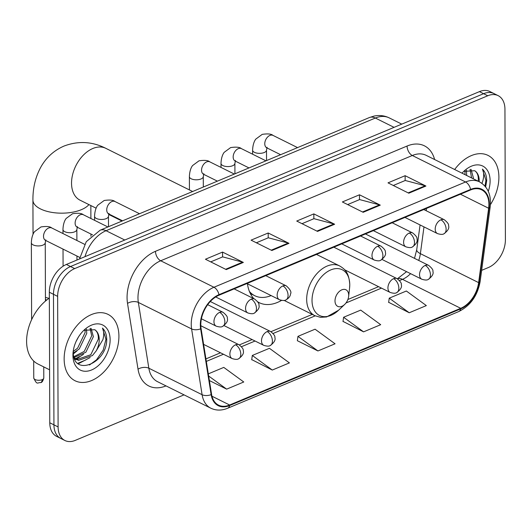 <?xml version="1.0" encoding="UTF-8"?>
<svg xmlns="http://www.w3.org/2000/svg" width="532" height="532" viewBox="0 0 532 532"><rect width="100%" height="100%" fill="white"/><g stroke="black" fill="none" stroke-linecap="round" stroke-linejoin="round"><path stroke-width="0.8" d="M247.46 283.815A40.917 26.952 116.4 0 0 253.917 298.725M257.774 301.883A40.917 26.952 116.4 0 0 259.137 302.635A40.917 26.952 116.4 0 0 281.514 300.407M481.653 270.349L488.356 267.543A23.162 15.255 116.4 0 0 505.4 239.766L504.941 109.22A23.162 15.255 116.4 0 0 498.145 95.647L489.819 91.504A23.162 15.255 116.4 0 0 479.432 91.63L66.367 264.457A23.162 15.255 116.4 0 0 49.323 292.234L49.775 422.78A23.162 15.255 116.4 0 0 56.578 436.353L60.741 438.428A23.162 15.255 116.4 0 1 53.938 424.849A23.162 15.255 116.4 0 0 60.741 438.428L64.897 440.496A23.162 15.255 116.4 0 0 75.285 440.37L184.039 394.87M498.145 95.647A23.162 15.255 116.4 0 0 487.758 95.767L74.686 268.6A23.162 15.255 116.4 0 0 57.642 296.371L53.479 294.302L53.938 424.849L53.479 294.302A23.162 15.255 116.4 0 1 70.53 266.525A23.162 15.255 116.4 0 0 53.479 294.302L49.323 292.234M487.758 95.767L483.595 93.699L70.53 266.525L483.595 93.699A23.162 15.255 116.4 0 1 493.982 93.572A23.162 15.255 116.4 0 0 483.595 93.699L479.432 91.63M64.146 359.02A37.054 24.412 116.4 0 0 75.032 380.739A37.054 24.412 116.4 0 0 103.793 372.028A37.054 24.412 116.4 0 0 118.915 336.104A37.054 24.412 116.4 0 0 108.036 314.385A37.054 24.412 116.4 0 0 79.275 323.097A37.054 24.412 116.4 0 0 64.146 359.02A37.054 24.412 116.4 0 0 75.032 380.739A37.054 24.412 116.4 0 0 103.793 372.028A37.054 24.412 116.4 0 0 118.915 336.104A37.054 24.412 116.4 0 0 108.036 314.385A37.054 24.412 116.4 0 0 79.275 323.097A37.054 24.412 116.4 0 0 64.146 359.02M490.418 204.654A37.054 24.412 116.4 0 0 498.896 177.116A37.054 24.412 116.4 0 0 488.017 155.397A37.054 24.412 116.4 0 0 454.661 169.509A37.054 24.412 116.4 0 1 488.017 155.397A37.054 24.412 116.4 0 1 498.896 177.116A37.054 24.412 116.4 0 1 490.418 204.654M200.79 324.866A24.705 16.273 -63.6 0 1 218.971 295.24L470.574 189.964A24.705 16.273 -63.6 0 1 481.653 189.831A24.705 16.273 -63.6 0 1 488.649 208.251L478.627 282.625A24.705 16.273 -63.6 0 1 460.712 308.314L229.631 405.005A24.705 16.273 -63.6 0 1 218.552 405.138A24.705 16.273 -63.6 0 1 211.583 394.358L201.083 328.57A24.705 16.273 -63.6 0 1 200.79 324.866M200.331 325.059A25.323 16.678 116.4 0 0 200.631 328.849L211.138 394.638A25.323 16.678 116.4 0 0 229.631 405.55L460.712 308.866A25.323 16.678 116.4 0 0 479.079 282.532L489.094 208.158A25.323 16.678 116.4 0 0 470.574 189.419L218.965 294.688A25.323 16.678 116.4 0 0 200.331 325.059M393.294 185.488L405.244 180.488L425.201 185.768A6.178 3.697 67.3 0 1 425.926 186.04L405.125 175.693L388.008 182.855L408.809 193.202L425.926 186.04M405.138 180.528L405.125 175.693M347.649 204.581L359.605 199.58L379.562 204.867A6.178 3.697 67.3 0 1 380.28 205.139L359.479 194.792L342.362 201.954L363.17 212.301L380.28 205.139M359.499 199.626L359.479 194.792M210.719 261.877L222.675 256.876L242.632 262.156A6.178 3.697 67.3 0 1 243.357 262.429L222.549 252.082L205.432 259.244L226.24 269.591L243.357 262.429M222.569 256.916L222.549 252.082M256.364 242.778L268.314 237.777L288.278 243.058A6.178 3.697 67.3 0 1 288.996 243.337L268.195 232.989L251.077 240.151L271.879 250.499L288.996 243.337M268.208 237.817L268.195 232.989M302.003 223.679L313.96 218.679L333.916 223.959A6.178 3.697 67.3 0 1 334.641 224.238L313.84 213.891L296.723 221.053L317.524 231.4L334.641 224.238M313.853 218.725L313.84 213.891M57.642 296.371L58.101 426.917A23.162 15.255 116.4 0 0 64.897 440.496M388.659 302.309L409.228 312.756L426.345 305.594L406.355 291.011L389.238 298.166L388.633 302.515M251.729 359.605L272.298 370.053L289.415 362.891L269.425 348.3L252.308 355.462L251.703 359.805M209.382 380.553L226.659 389.145L243.769 381.989L223.779 367.399L208.311 373.87M343.014 321.408L363.582 331.855L380.699 324.693L360.709 310.103L343.592 317.265L342.987 321.614M317.943 350.954L335.06 343.792L315.064 329.202L297.953 336.364L297.348 340.706L317.943 350.954L297.953 336.364M272.298 370.053L252.308 355.462M226.659 389.145L208.657 376.011M363.582 331.855L343.592 317.265M409.228 312.756L389.238 298.166M49.343 298.153A38.603 25.423 116.4 0 0 26.6 341.391A38.603 25.423 116.4 0 0 37.938 364.014L49.596 369.813M78.523 336.909L76.023 341.591M86.47 329.175L86.756 333.378L79.255 348.972L73.33 353.068M85.06 329.873L85.107 332.553L77.606 348.154L73.296 351.439M91.072 328.33L93.359 336.663L85.858 352.264L74.094 357.484M90.054 328.317L91.71 335.838L84.209 351.439L73.862 356.653M73.29 351.818C72.665 376.769 105.615 364.227 106.699 340.892L106.726 339.715C106.659 334.641 105.236 330.758 102.457 328.064C103.966 331.044 104.119 334.901 102.902 339.649L96.245 350.814A17.45 11.491 116.4 0 0 99.225 339.582A17.45 11.491 116.4 0 0 94.736 329.707C97.343 331.549 98.533 334.688 98.314 339.13L90.812 354.724L76.821 359.572L76.169 359.353M96.245 350.814L92.468 355.549L78.47 360.397L74.148 357.644M76.974 359.805L74.44 358.482M72.931 355.343A25.17 16.578 116.4 0 0 91.61 369.959A25.17 16.578 116.4 0 0 110.131 339.782A25.17 16.578 116.4 0 0 83.956 330.206A25.17 16.578 116.4 0 0 73.123 351.991A25.17 16.578 116.4 0 0 72.931 355.343M94.736 329.707L84.349 330.299M102.457 328.064L105.954 339.336L103.188 350.129L96.505 359.845L89.469 364.992M86.018 359.851L77.705 363.356M79.414 356.566L75.398 358.814M75.172 358.907L74.693 359.1M90.154 357.537L78.257 363.808M83.544 354.252L76.069 359.293M75.996 359.319L74.972 359.712M76.941 350.967L73.389 353.86M348.699 295.213A9.263 6.105 116.4 0 0 341.823 289.834A9.263 6.105 116.4 0 0 335.007 300.946A9.263 6.105 116.4 0 0 344.643 304.47A9.263 6.105 116.4 0 0 348.626 296.45A9.263 6.105 116.4 0 0 348.699 295.213M250.113 293.079A36.668 24.153 116.4 0 0 252.707 294.695L254.788 295.726A36.668 24.153 116.4 0 0 271.12 295.579M249.382 291.396A36.668 24.153 116.4 0 0 254.788 295.726M45.439 297.355A28.947 13.2 -0.2 0 0 49.057 298.346M46.696 300.068A21.233 9.682 179.8 0 1 45.446 299.403M466.451 170.193L466.637 175.467M465.034 170.892L464.988 174.642M471.046 169.349L473.34 177.681L473.241 178.752M470.029 169.329L471.591 177.927M479.172 181.705A17.45 11.491 116.4 0 0 479.206 180.594A17.45 11.491 116.4 0 0 474.717 170.725C477.324 172.567 478.514 175.706 478.295 180.142L478.195 181.213M485.649 186.938L486.7 180.734C486.634 175.66 485.211 171.776 482.431 169.083C483.947 172.055 484.093 175.919 482.883 180.661L481.965 183.374M488.29 191.327A25.17 16.578 116.4 0 0 490.112 180.794A25.17 16.578 116.4 0 0 463.937 171.224A25.17 16.578 116.4 0 0 462.042 173.179M474.717 170.725L464.33 171.317M482.431 169.083L485.929 180.348L484.991 186.14M394.066 127.348L375.346 118.038A15.441 9.244 -112.7 0 0 369.434 117.532L373.969 116.096C379.296 114.952 384.37 115.544 389.191 117.871A30.883 20.342 116.4 0 0 375.346 118.038L106.054 230.708A30.883 20.342 116.4 0 0 84.974 256.67M124.774 240.018L106.054 230.708A15.441 9.244 -112.7 0 0 100.142 230.21L369.434 117.532M49.775 422.78L58.101 426.917M66.367 264.457L74.686 268.6M166.011 385.899A38.603 25.423 -63.6 0 1 138.027 369.175L127.52 303.386A38.603 25.423 -63.6 0 1 155.477 251.31L407.08 146.034A7.721 4.622 -112.7 0 0 412.307 155.497L160.704 260.766A30.883 20.342 116.4 0 0 137.974 297.8A30.883 20.342 116.4 0 0 138.34 302.429L148.847 368.217A30.883 20.342 116.4 0 0 157.552 381.69L210.805 408.184A30.883 20.342 -63.6 0 1 202.1 394.711A7.721 4.269 -9.1 0 0 211.138 394.638M407.08 146.034A38.603 25.423 -63.6 0 1 434.617 159.534M426.159 155.331A30.883 20.342 116.4 0 0 412.307 155.497L465.567 181.984A30.883 20.342 -63.6 0 1 479.412 181.818L426.159 155.331M138.027 369.175A7.721 4.269 170.9 0 1 148.847 368.217L202.1 394.711L191.593 328.922A30.883 20.342 -63.6 0 1 191.234 324.294A30.883 20.342 -63.6 0 1 213.957 287.26A7.721 4.622 67.3 0 1 218.965 294.688M200.631 328.849A7.721 4.269 -9.1 0 1 191.593 328.922L138.34 302.429A7.721 4.269 170.9 0 0 127.52 303.386M210.805 408.184C216.039 410.671 221.645 410.697 227.61 408.27A7.721 4.622 -112.7 0 0 229.631 405.55M460.712 308.866A7.721 4.622 67.3 0 1 458.697 311.579C470.428 305.754 477.583 295.692 480.163 281.401L490.178 207.028C491.482 195.104 487.891 186.699 479.412 181.818M479.079 282.532A7.721 2.667 7.7 0 0 480.163 281.401M489.094 208.158A7.721 2.667 7.7 0 0 490.178 207.028M470.574 189.419A7.721 4.622 -112.7 0 0 465.567 181.984L213.957 287.26L160.704 260.766A7.721 4.622 -112.7 0 1 155.477 251.31M460.712 308.314L402.465 279.34A24.705 16.273 116.4 0 0 410.578 273.648M418.717 260.447A24.705 16.273 116.4 0 0 420.38 253.651L423.984 226.885M478.627 282.625L420.38 253.651A13.899 4.795 -172.3 0 1 416.729 249.714L420.067 224.936M488.649 208.251L460.426 194.213M426.159 210.719L426.471 208.418M229.631 405.005L211.969 396.22M206.323 361.408L223.447 354.246M241.501 346.691L255.054 341.019M273.109 333.464L315.197 315.855M345.966 302.981L381.484 288.118M399.539 280.563L402.465 279.34A13.899 8.319 -112.7 0 0 397.384 278.795L406.588 271.659M333.916 223.959L316.892 231.088M288.278 243.058L271.247 250.18M242.632 262.156L225.608 269.278M379.562 204.867L362.538 211.989M425.201 185.768L408.177 192.89M79.933 200.125L80.046 200.185A28.947 19.072 -63.6 0 1 71.541 183.214A28.947 19.072 -63.6 0 1 92.847 148.495A28.947 19.072 -63.6 0 1 105.835 148.342L192.617 191.513M88.924 204.601A28.947 13.2 179.8 0 1 81.383 209.668A28.947 13.2 179.8 0 1 50.208 212.082A28.947 13.2 179.8 0 1 32.924 200.065L33.044 234.293M349.763 284.733A25.529 16.818 116.4 0 0 330.811 269.904A25.529 16.818 116.4 0 0 312.025 300.52A25.529 16.818 116.4 0 0 338.578 310.236L326.608 316.952L320.477 317.325L314.838 315.682A27.79 18.307 116.4 0 1 306.678 299.39A27.79 18.307 116.4 0 1 318.023 272.451A27.79 18.307 116.4 0 1 339.596 265.914C344.643 268.979 348.919 272.171 349.77 284.567L349.571 288.138A25.529 16.818 116.4 0 0 349.763 284.733M250.512 293.87A37.014 24.379 116.4 0 0 251.756 294.269L252.055 294.349M219.636 312.384A7.721 5.087 116.4 0 0 213.95 321.641A7.721 5.087 116.4 0 0 216.218 326.169C219.403 327.147 221.538 327.213 222.635 326.375A7.721 4.622 -112.7 0 0 224.856 321.84A7.721 4.622 67.3 0 0 219.636 312.384A7.721 5.087 116.4 0 1 223.094 312.344C226.313 314.984 227.716 316.966 227.317 318.289C228.188 320.749 226.625 323.449 222.635 326.375M42.154 379.662A5.021 2.288 179.8 0 1 36.748 380.081A5.021 2.288 179.8 0 1 33.755 377.999C37.22 385.474 37.18 382.415 40.711 382.608A5.021 3.006 -112.7 0 0 42.154 379.662A5.021 2.288 179.8 0 0 43.79 377.959L43.75 366.907M84.568 244.301L51.75 227.969A6.949 4.575 116.4 0 0 48.957 227.889A6.949 4.575 116.4 0 0 43.518 236.341A6.949 4.575 116.4 0 0 45.559 240.411L45.32 240.138M45.453 301.085L45.247 242.738A6.949 3.165 179.8 0 1 42.979 245.086A6.949 3.165 179.8 0 1 42.646 245.219A6.949 3.165 179.8 0 1 35.298 245.624A6.949 3.165 179.8 0 1 31.355 242.785C31.607 235.164 34.321 231.932 34.6 231.633L40.977 226.938C46.457 226.12 50.048 226.466 51.75 227.969M251.244 299.157A7.721 5.087 116.4 0 0 245.558 308.414A7.721 5.087 116.4 0 0 247.826 312.942C251.011 313.92 253.146 313.986 254.243 313.149A7.721 4.622 -112.7 0 0 256.464 308.613A7.721 4.622 67.3 0 0 251.244 299.157A7.721 5.087 116.4 0 1 254.702 299.117C257.92 301.757 259.323 303.739 258.924 305.062C259.796 307.523 258.239 310.223 254.243 313.149M107.903 226.958L83.358 214.748A6.949 4.575 116.4 0 0 80.565 214.662A6.949 4.575 116.4 0 0 75.125 223.114A6.949 4.575 116.4 0 0 77.167 227.191L76.927 226.911M76.894 240.477L76.854 229.511A6.949 3.165 179.8 0 1 74.586 231.866A6.949 3.165 179.8 0 1 74.254 231.992A6.949 3.165 179.8 0 1 66.906 232.404A6.949 3.165 179.8 0 1 62.962 229.558C63.215 221.937 65.928 218.705 66.207 218.406L72.585 213.711C78.064 212.893 81.655 213.239 83.358 214.748M282.851 285.93A7.721 5.087 116.4 0 0 277.165 295.194A7.721 5.087 116.4 0 0 279.433 299.716C282.618 300.693 284.76 300.766 285.85 299.928A7.721 4.622 -112.7 0 0 288.071 295.393A7.721 4.622 67.3 0 0 282.851 285.93A7.721 5.087 116.4 0 1 286.309 285.89C290.306 289.488 291.702 292.174 290.512 293.937C290.326 296.297 288.77 298.292 285.85 299.928M139.51 213.731L114.965 201.522A6.949 4.575 116.4 0 0 112.172 201.435A6.949 4.575 116.4 0 0 106.733 209.894A6.949 4.575 116.4 0 0 108.774 213.964L108.535 213.691M108.501 226.712L108.462 216.285A6.949 3.165 179.8 0 1 106.194 218.639A6.949 3.165 179.8 0 1 105.861 218.772A6.949 3.165 179.8 0 1 98.513 219.177A6.949 3.165 179.8 0 1 94.57 216.338C94.822 208.717 97.536 205.478 97.815 205.186L104.192 200.491C109.672 199.673 113.263 200.012 114.965 201.522M377.673 246.256A7.721 5.087 116.4 0 0 371.988 255.52A7.721 5.087 116.4 0 0 374.255 260.042C377.441 261.019 379.582 261.092 380.679 260.254A7.721 4.622 -112.7 0 0 382.9 255.719A7.721 4.622 67.3 0 0 377.673 246.256A7.721 5.087 116.4 0 1 381.131 246.216C384.35 248.863 385.76 250.845 385.354 252.161C386.225 254.629 384.669 257.322 380.679 260.254M234.339 174.057L209.788 161.848A6.949 4.575 116.4 0 0 206.995 161.761A6.949 4.575 116.4 0 0 201.555 170.213A6.949 4.575 116.4 0 0 203.596 174.29L203.357 174.017M203.324 187.031L203.284 176.611A6.949 3.165 179.8 0 1 201.016 178.965A6.949 3.165 179.8 0 1 200.69 179.091A6.949 3.165 179.8 0 1 193.335 179.503A6.949 3.165 179.8 0 1 189.392 176.657C189.645 169.043 192.358 165.804 192.637 165.512L199.015 160.817C204.501 159.999 208.085 160.338 209.788 161.848M409.281 233.036A7.721 5.087 116.4 0 0 403.602 242.293A7.721 5.087 116.4 0 0 405.863 246.815C409.048 247.792 411.189 247.865 412.287 247.028A7.721 4.622 -112.7 0 0 414.508 242.492A7.721 4.622 67.3 0 0 409.281 233.036A7.721 5.087 116.4 0 1 412.746 232.989C415.958 235.636 417.367 237.618 416.962 238.941C417.833 241.402 416.277 244.095 412.287 247.028M265.947 160.837L241.395 148.621A6.949 4.575 116.4 0 0 238.602 148.534A6.949 4.575 116.4 0 0 233.162 156.993A6.949 4.575 116.4 0 0 235.204 161.063L234.964 160.79M234.931 173.811L234.891 163.384A6.949 3.165 179.8 0 1 232.63 165.738A6.949 3.165 179.8 0 1 232.298 165.871A6.949 3.165 179.8 0 1 224.95 166.277A6.949 3.165 179.8 0 1 220.999 163.437C221.259 155.816 223.965 152.584 224.251 152.285L230.622 147.59C236.108 146.772 239.693 147.118 241.395 148.621M440.888 219.809A7.721 5.087 116.4 0 0 435.209 229.066A7.721 5.087 116.4 0 0 437.47 233.595C440.656 234.572 442.797 234.639 443.894 233.801A7.721 4.622 -112.7 0 0 446.115 229.265A7.721 4.622 67.3 0 0 440.888 219.809A7.721 5.087 116.4 0 1 444.353 219.769C447.565 222.409 448.975 224.391 448.569 225.714C449.44 228.175 447.884 230.875 443.894 233.801M297.554 147.61L273.002 135.401A6.949 4.575 116.4 0 0 270.209 135.314A6.949 4.575 116.4 0 0 264.77 143.766A6.949 4.575 116.4 0 0 266.811 147.836L266.572 147.564M266.539 160.584L266.505 150.164A6.949 3.165 179.8 0 1 264.238 152.518A6.949 3.165 179.8 0 1 263.905 152.644A6.949 3.165 179.8 0 1 256.557 153.05A6.949 3.165 179.8 0 1 252.607 150.21C252.866 142.589 255.573 139.357 255.859 139.058L262.229 134.363C267.716 133.545 271.3 133.891 273.002 135.401M235.576 344.796A7.721 5.087 116.4 0 0 229.891 354.053A7.721 5.087 116.4 0 0 232.158 358.581C235.344 359.559 237.478 359.625 238.575 358.787A7.721 4.622 -112.7 0 0 240.797 354.252A7.721 4.622 67.3 0 0 235.576 344.796A7.721 5.087 116.4 0 1 239.034 344.756C242.253 347.396 243.656 349.378 243.257 350.701C244.128 353.168 242.565 355.861 238.575 358.787M267.184 331.576A7.721 5.087 116.4 0 0 261.498 340.832A7.721 5.087 116.4 0 0 263.766 345.354C266.951 346.332 269.086 346.405 270.183 345.567A7.721 4.622 -112.7 0 0 272.404 341.032A7.721 4.622 67.3 0 0 267.184 331.576A7.721 5.087 116.4 0 1 270.642 331.529C273.86 334.176 275.263 336.158 274.864 337.474C275.736 339.941 274.18 342.635 270.183 345.567M393.613 278.675A7.721 5.087 116.4 0 0 387.934 287.932A7.721 5.087 116.4 0 0 390.195 292.454C393.381 293.431 395.522 293.504 396.619 292.667A7.721 4.622 -112.7 0 0 398.84 288.131A7.721 4.622 67.3 0 0 393.613 278.675A7.721 5.087 116.4 0 1 397.072 278.635C400.29 281.275 401.7 283.257 401.294 284.58C402.165 287.041 400.609 289.734 396.619 292.667M425.221 265.448A7.721 5.087 116.4 0 0 419.542 274.705A7.721 5.087 116.4 0 0 421.803 279.233C424.988 280.211 427.13 280.278 428.227 279.44A7.721 4.622 -112.7 0 0 430.448 274.904A7.721 4.622 67.3 0 0 425.221 265.448A7.721 5.087 116.4 0 1 428.686 265.408C431.898 268.048 433.307 270.03 432.902 271.353C433.773 273.814 432.217 276.514 428.227 279.44M79.534 258.951L86.251 241.708L100.142 230.21M389.191 117.871L401.766 124.122M227.61 408.27L458.697 311.579M205.924 358.901L220.521 352.789M239.34 344.916L252.128 339.562M270.948 331.689L312.264 314.405M347.881 299.503L378.558 286.668M414.508 258.359L416.729 249.714M105.835 148.342C92.255 141.465 78.317 140.701 64.026 146.054C54.058 150.403 46.37 157.346 40.964 166.868C35.484 176.863 32.804 187.929 32.924 200.065M90.846 205.558L90.892 218.492M90.945 234.04L90.952 236.268M316.507 254.429L339.596 265.914M284.148 300.42L314.838 315.682M348.626 296.45L349.571 288.138M344.643 304.47L338.578 310.236M122.008 221.059L108.648 214.409M96.112 208.178L80.046 200.185M251.756 294.269L250.545 293.937M207.693 304.676L223.094 312.344M45.247 242.738L45.812 239.846M79.753 257.422L45.559 240.411M201.415 318.801L216.218 326.169M31.355 242.785L31.621 319.679M33.755 377.999L33.696 361.015M43.79 377.959C42.979 381.018 41.955 382.568 40.711 382.608M234.147 288.889L254.702 299.117M76.947 256.025L76.96 260.028M76.854 229.511L77.419 226.619M92.561 234.845L77.167 227.191M215.706 296.962L247.826 312.942M62.962 229.558L62.976 233.555M63.029 249.102L63.089 266.213M265.754 275.662L286.309 285.89M108.462 216.285L109.027 213.392M122.566 220.827L108.774 213.964M246.921 283.543L279.433 299.716M94.57 216.338L94.583 220.328M360.576 235.989L381.131 246.216M203.284 176.611L203.856 173.718M217.388 181.146L203.596 174.29M341.743 243.869L374.255 260.042M189.392 176.657L189.439 189.931M392.184 222.768L412.746 232.989M234.891 163.384L235.463 160.491M248.996 167.926L235.204 161.063M373.351 230.642L405.863 246.815M220.999 163.437L221.013 167.434M423.791 209.542L444.353 219.769M266.505 150.164L267.071 147.271M280.603 154.699L266.811 147.836M404.958 217.422L437.47 233.595M252.607 150.21L252.62 154.207M200.81 325.737L239.034 344.756M203.603 344.377L232.158 358.581M210.3 301.518L270.642 331.529M224.052 325.604L263.766 345.354M333.843 247.18L397.072 278.635M344.656 269.804L390.195 292.454M365.451 233.954L428.686 265.408M382.089 259.476L421.803 279.233"/></g></svg>
